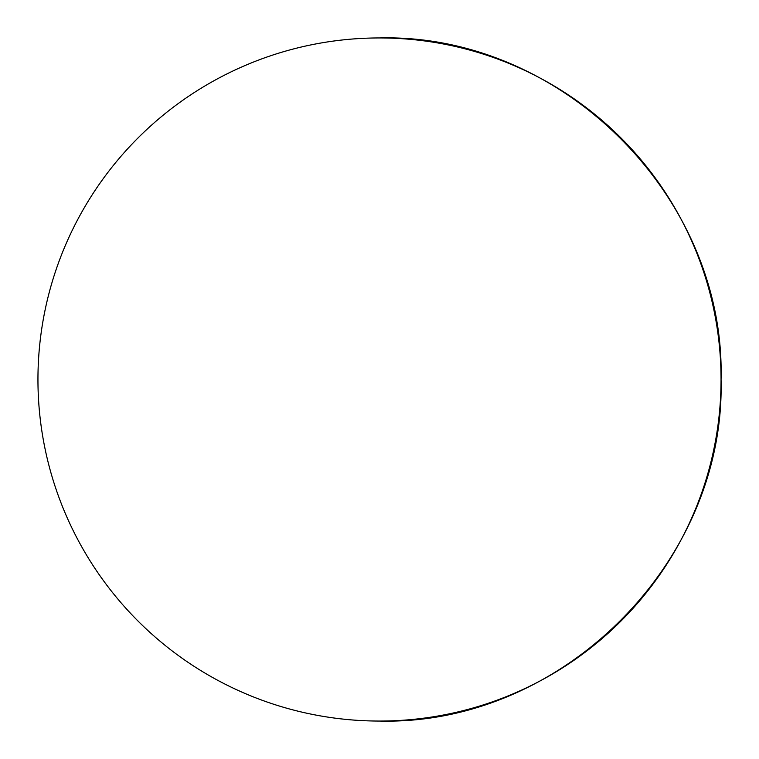 <?xml version="1.0" encoding="UTF-8"?>
<svg xmlns="http://www.w3.org/2000/svg" width="759" height="759" viewBox="0 0 759 759"><rect width="100%" height="100%" fill="white"/><g stroke="black" fill="none" stroke-linecap="round" stroke-linejoin="round"><path stroke-width="1.14" d="M721.05 379.5C725.756 562.011 562.011 725.756 379.5 721.05A341.55 341.55 0 0 0 721.05 379.5A341.55 341.55 0 0 0 379.5 37.95C562.011 33.244 725.756 196.989 721.05 379.5M379.5 37.95A341.55 341.55 0 0 0 37.95 379.5A341.55 341.55 0 0 0 379.5 721.05"/></g></svg>

